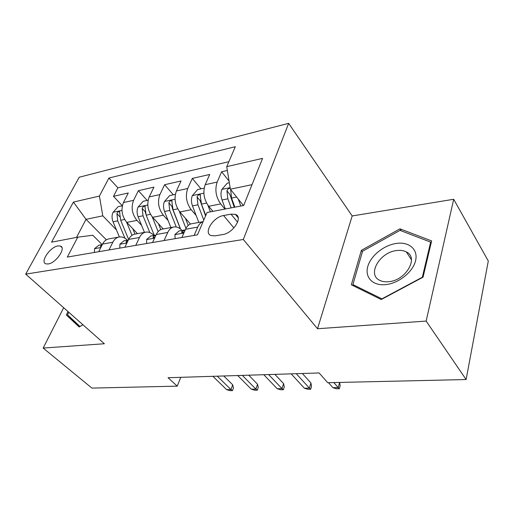 <?xml version="1.0" encoding="UTF-8"?>
<svg xmlns="http://www.w3.org/2000/svg" width="514" height="514" viewBox="0 0 514 514"><rect width="100%" height="100%" fill="white"/><g stroke="black" fill="none" stroke-linecap="round" stroke-linejoin="round"><path stroke-width="0.77" d="M48.2 263.965C56.122 263.065 66.531 247.549 60.35 246.02L57.921 245.93C50.064 246.964 39.764 262.211 45.926 263.855L48.2 263.965M288.662 123.354L79.227 177.221L25.7 274.123L243.321 239.492L288.662 123.354L352.186 215.957L317.517 328.735L426.151 321.083L453.695 199.271L352.186 215.957M453.695 199.271L488.3 261.003L466.114 379.538L426.151 321.083M227.349 170.455L221.624 171.76L229.064 181.127M212.957 211.363L208.697 206.287C203.846 199.426 202.677 192.23 205.189 184.693L209.699 174.464L192.313 178.422L200.98 188.837M190.488 224.059L179.874 211.954C174.985 205.324 173.835 198.333 176.418 190.977L181.05 180.979L164.608 184.719L173.34 194.787M163.24 228.948L152.619 217.313C147.698 210.901 146.567 204.097 149.214 196.913L153.943 187.141L138.375 190.681L147.158 200.421M466.114 379.538L327.707 382.699L319.143 372.965L168.052 377.732L177.259 386.142L180.755 377.334M230.998 214.152L223.584 215.527C213.252 216.972 203.088 233.105 211.113 235.579L215.167 235.83L222.646 234.577C233.221 233.285 243.527 216.773 235.406 214.383L230.998 214.152L237.609 222.202M102.202 244.638L92.796 235.245L77.781 237.172L67.302 257.077L197.453 234.847L207.052 212.488L243.668 205.497L262.577 158.37L226.738 166.652L235.309 146.702L108.904 178.056L99.42 196.072L102.794 215.835L86.044 219.337L76.502 237.417M77.781 237.172L51.541 242.184L73.425 202.079L99.42 196.072M141.601 225.357L136.962 220.397C132.034 214.1 130.909 207.412 133.589 200.325L138.375 190.681M137.482 233.652L126.804 222.395L136.962 220.397M168.117 220.519L163.343 215.205C158.434 208.71 157.29 201.829 159.918 194.575L164.608 184.719M196.13 215.437L191.208 209.725C186.331 203.004 185.175 195.93 187.732 188.503L192.313 178.422M224.933 209.076L220.699 203.929C215.867 196.971 214.691 189.692 217.165 182.078L221.624 171.76M228.871 161.685L117.886 187.803L113.498 196.335L122.319 205.767L118.072 206.679L112.99 212.417C111.731 215.282 111.756 218.405 113.054 221.791L119.396 236.96M126.804 222.395C121.869 216.176 120.751 209.558 123.456 202.542L128.269 192.981L113.498 196.335M181.885 237.507L185.515 229.283C186.903 226.244 188.844 224.419 191.324 223.815L191.831 223.725M194.125 235.412L197.717 227.104C199.008 224.207 200.807 222.401 203.101 221.688M164.069 240.552L167.75 232.45C169.164 229.456 171.123 227.657 173.629 227.047C176.578 226.488 179.367 227.625 181.982 230.452M162.675 229.051L162.167 229.141C159.648 229.752 157.676 231.538 156.25 234.5L152.536 242.518M135.735 245.39L139.493 237.487C140.932 234.57 142.924 232.803 145.462 232.193C148.45 231.634 151.264 232.713 153.898 235.444M135.15 234.082L134.636 234.172C132.092 234.782 130.087 236.536 128.641 239.428L124.851 247.247M108.987 249.958L112.81 242.248C114.275 239.402 116.286 237.667 118.85 237.057C121.863 236.491 124.696 237.526 127.35 240.166M109.129 238.837L108.608 238.933C106.038 239.543 104.014 241.259 102.543 244.079L98.701 251.719M252.027 184.667L230.362 189.191L226.738 166.652M243.437 205.542L230.362 189.191M63.672 307.725L43.157 348.062L91.91 388.096L177.259 386.142M43.157 348.062L104.374 343.75L25.7 274.123M317.517 328.735L243.321 239.492M106.347 239.826L86.044 219.337L73.425 202.079M116.472 229.964L102.794 215.835M117.886 187.803L108.904 178.056M399.969 228.826L361.368 250.337L351.325 284.782L381.24 299.533L423.048 277.187L431.625 240.918L399.969 228.826L401.261 230.844M68.015 311.568L66.312 314.953L79.188 327.013L82.947 324.784M362.409 251.815L361.368 250.337M74.806 321.61L74.524 322.175L79.497 326.827M74.524 322.175L66.312 314.953M339.677 382.429L340.159 385.828L339.349 388.738L338.199 387.588L332.911 387.684L328.51 382.686M339.638 382.429L338.199 387.588L333.824 382.564M339.349 388.738L336.413 388.79L332.911 387.684M229.321 182.733L227.259 183.177L221.797 189.537C220.654 192.686 220.731 196.162 222.035 199.978L225.37 208.992M238.265 199.079L240.796 206.043M230.253 188.509L230.118 188.432C228.691 188.201 227.631 188.991 226.944 190.803L227.85 198.809L231.178 207.881M238.021 217.583L237.384 215.848M234.256 207.296L229.951 194.536L226.944 190.803M234.879 207.174L231.551 198.07L230.683 189.595M385.667 284.621C398.601 283.413 412.935 272.002 415.563 260.759C418.383 249.489 409.176 241.58 396.564 243.405C383.99 245.075 370.787 255.689 367.786 266.477C364.612 277.29 372.682 286.002 385.667 284.621M388.584 281.711C405.771 280.625 419.206 257.61 406.33 251.918C403.663 250.536 400.477 250.074 396.776 250.536C379.833 252.059 366.739 274.482 379.743 280.355C382.21 281.595 385.159 282.045 388.584 281.711M362.582 251.205L400.014 230.368L430.655 242.133L422.335 277.239L381.902 298.859L352.893 284.595L362.582 251.205M431.143 242.936L430.655 242.133M354.017 286.105L352.893 284.595M82.921 324.764L80.023 326.474L67.52 314.812L68.799 312.268M175.113 238.663L174.933 234.468L179.078 230.966M185.226 229.938L181.77 231.557L181.808 232.726L184.43 231.743M296.237 373.684L309.402 388.121L310.938 382.994L311.516 386.399L310.668 389.239L309.402 388.121L304.365 388.211L291.162 373.845M310.938 382.994L302.354 373.492M310.668 389.239L307.873 389.291L304.365 388.211M146.663 243.52L146.657 239.421L150.859 235.984M155.986 235.071L153.198 236.607L153.185 237.764L154.952 237.314M268.616 374.558L282 388.623L283.599 383.624L284.248 386.946L283.362 389.715L282 388.623L277.207 388.712L263.785 374.712M283.599 383.624L274.868 374.359M283.362 389.715L280.702 389.76L277.207 388.712M119.794 248.114L119.935 244.099L124.189 240.732M128.346 240.032L126.213 241.381L126.148 242.518L127.202 242.39M242.325 375.387L255.888 389.104L257.546 384.221L258.259 387.46L257.347 390.171L255.888 389.104L251.32 389.194L237.725 375.535M257.546 384.221L248.692 375.188M257.347 390.171L254.809 390.216L251.32 389.194M94.37 252.458L94.647 248.525L98.945 245.217M102.164 244.837L100.68 245.891L100.564 247.022L101.052 247.041M217.274 376.177L230.985 389.567L232.688 384.793L233.465 387.954L232.527 390.601L230.985 389.567L226.629 389.644L212.886 376.319M232.688 384.793L223.738 375.978M232.527 390.601L230.105 390.646L226.629 389.644M204.154 188.15L197.652 189.55L192.287 195.744C191.105 198.815 191.169 202.195 192.474 205.896L198.815 222.446M207.9 205.259L210.387 211.852M205.773 215.475L201.462 204.097L200.094 194.71C198.757 194.504 197.761 195.269 197.087 197.01L197.961 204.797L203.788 220.101M205.568 215.957L200.132 200.614L197.087 197.01M175.351 194.35L169.671 195.577L164.403 201.604C163.189 204.604 163.24 207.9 164.544 211.485L170.892 227.548M179.302 211.267L185.959 228.37M185.438 218.302L188.208 225.447M180.6 229.115L173.038 209.783L171.74 200.64C170.487 200.454 169.536 201.199 168.881 202.876L169.736 210.444L176.231 226.982M180.408 228.955L172.453 208.639L171.952 206.365L168.881 202.876M148.116 200.209L143.181 201.276L138.009 207.155C136.769 210.085 136.808 213.291 138.112 216.779L144.453 232.379M152.24 216.882L158.139 231.596M158.402 223.648L160.786 229.61M154.296 235.373L146.156 215.167L144.916 206.249C143.74 206.082 142.834 206.808 142.198 208.427L143.027 215.796L149.812 232.579M145.603 213.503L145.314 212.141M126.592 222.164L132.014 235.322M132.773 228.691L135.002 234.108M128.628 239.447L120.681 220.268L119.505 211.569C118.4 211.421 117.539 212.128 116.909 213.689L117.719 220.859L124.934 238.226M152.619 217.313L163.343 215.205M179.874 211.954L191.208 209.725M208.697 206.287L220.699 203.929M205.189 184.693L217.165 182.078M123.456 202.542L133.589 200.325M149.214 196.913L159.918 194.575M176.418 190.977L187.732 188.503M185.515 229.283L197.717 227.104M156.25 234.5L167.75 232.45M128.641 239.428L139.493 237.487M102.543 244.079L112.81 242.248M233.902 227.94L223.584 215.527M230.111 187.655L221.932 189.377M227.85 198.809L222.035 199.978M236.646 197.048L231.551 198.07M174.94 234.602L183.851 233.048M182.772 232.681L181.77 231.557M146.651 239.556L154.547 238.175M154.2 237.68L153.198 236.607M119.929 244.227L126.907 243.006M127.196 242.39L126.213 241.381M94.634 248.654L100.783 247.575M101.309 246.527L100.68 245.891M203.865 193.174L192.422 195.583M197.961 204.797L192.474 205.896M206.564 203.075L201.462 204.097M175.036 199.246L164.531 201.449M169.736 210.444L164.544 211.485M177.722 208.845L173.038 209.783M147.775 204.977L138.137 207.007M143.027 215.796L138.112 216.779M150.454 214.306L146.156 215.167M145.256 211.774L142.198 208.427M121.972 210.406L113.112 212.269M117.719 220.859L113.054 221.791M124.632 219.478L120.681 220.268M119.762 216.69L116.909 213.689M61.886 247.485L60.35 246.02M191.324 223.815L203.114 221.662M162.167 229.141L173.629 227.047M134.636 234.172L145.462 232.193M108.608 238.933L118.85 237.057M238.2 217.807L235.406 214.383M411.438 259.763L406.33 251.918M184.314 230.034L178.769 231.024M155.787 235.11L150.544 236.042M128.365 239.987L123.874 240.783M102.267 244.625L98.624 245.274M200.55 195.256L200.094 194.71M172.151 201.109L171.74 200.64M145.289 206.66L144.916 206.249M119.846 211.929L119.505 211.569"/></g></svg>
